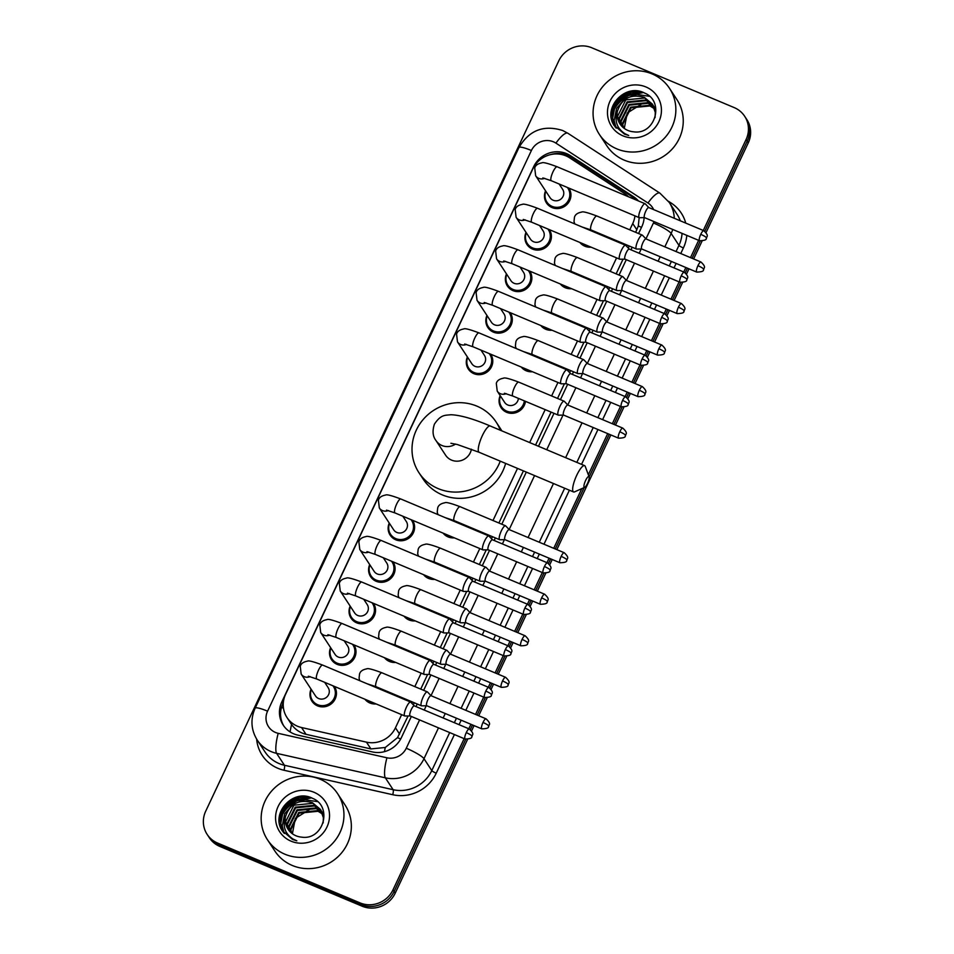 <?xml version="1.0" encoding="UTF-8"?>
<svg xmlns="http://www.w3.org/2000/svg" width="954" height="954" viewBox="0 0 954 954"><rect width="100%" height="100%" fill="white"/><g stroke="black" fill="none" stroke-linecap="round" stroke-linejoin="round"><path stroke-width="1.43" d="M584.087 276.767A13.428 12.819 146.7 0 1 583.967 277.531M571.553 288.692A13.428 12.819 146.7 0 1 565.293 287.738A13.428 12.819 146.7 0 1 560.344 283.994M564.553 318.29A13.428 12.819 146.7 0 1 564.434 319.053M552.008 330.227A13.428 12.819 146.7 0 1 545.76 329.261A13.428 12.819 146.7 0 1 540.811 325.517M545.008 359.825A13.428 12.819 146.7 0 1 544.889 360.576M532.475 371.75A13.428 12.819 146.7 0 1 526.214 370.784A13.428 12.819 146.7 0 1 521.266 367.04M525.463 401.348A13.428 12.819 146.7 0 1 506.669 412.307A13.428 12.819 146.7 0 1 501.088 407.692A13.428 12.819 146.7 0 1 500.182 395.6M466.852 525.916A13.428 12.819 146.7 0 1 466.733 526.68M454.307 537.853A13.428 12.819 146.7 0 1 448.058 536.887A13.428 12.819 146.7 0 1 443.109 533.143M447.307 567.451A13.428 12.819 146.7 0 1 447.187 568.202M434.774 579.376A13.428 12.819 146.7 0 1 428.513 578.41A13.428 12.819 146.7 0 1 423.564 574.666M427.762 608.974A13.428 12.819 146.7 0 1 427.654 609.725M415.228 620.899A13.428 12.819 146.7 0 1 408.968 619.933A13.428 12.819 146.7 0 1 404.019 616.189M408.229 650.497A13.428 12.819 146.7 0 1 408.109 651.26M395.683 662.422A13.428 12.819 146.7 0 1 389.435 661.468A13.428 12.819 146.7 0 1 384.486 657.711M388.683 692.02A13.428 12.819 146.7 0 1 388.564 692.783M376.15 703.945A13.428 12.819 146.7 0 1 369.89 702.991A13.428 12.819 146.7 0 1 364.941 699.246M603.632 235.244A13.428 12.819 146.7 0 1 603.512 236.008M591.098 247.169A13.428 12.819 146.7 0 1 584.838 246.204A13.428 12.819 146.7 0 1 579.889 242.459M334.365 686.391A13.428 12.819 146.7 0 1 334.437 686.51A13.428 12.819 146.7 0 1 333.125 702.084A13.428 12.819 146.7 0 1 317.563 705.877A13.428 12.819 146.7 0 1 311.982 701.25A13.428 12.819 146.7 0 1 311.076 689.17M353.898 644.868A13.428 12.819 146.7 0 1 353.982 644.987A13.428 12.819 146.7 0 1 352.67 660.562A13.428 12.819 146.7 0 1 337.108 664.342A13.428 12.819 146.7 0 1 331.527 659.727A13.428 12.819 146.7 0 1 330.621 647.635M373.443 603.345A13.428 12.819 146.7 0 1 373.515 603.453A13.428 12.819 146.7 0 1 372.203 619.039A13.428 12.819 146.7 0 1 356.653 622.819A13.428 12.819 146.7 0 1 351.072 618.204A13.428 12.819 146.7 0 1 350.154 606.112M392.976 561.823A13.428 12.819 146.7 0 1 393.06 561.93A13.428 12.819 146.7 0 1 391.748 577.516A13.428 12.819 146.7 0 1 376.186 581.296A13.428 12.819 146.7 0 1 370.605 576.669A13.428 12.819 146.7 0 1 369.699 564.589M412.522 520.288A13.428 12.819 146.7 0 1 412.593 520.407A13.428 12.819 146.7 0 1 411.281 535.981A13.428 12.819 146.7 0 1 395.731 539.773A13.428 12.819 146.7 0 1 390.15 535.146A13.428 12.819 146.7 0 1 389.244 523.066M529.768 271.139A13.428 12.819 146.7 0 1 529.84 271.258A13.428 12.819 146.7 0 1 528.528 286.832A13.428 12.819 146.7 0 1 512.978 290.624A13.428 12.819 146.7 0 1 507.385 285.997A13.428 12.819 146.7 0 1 506.479 273.917M549.301 229.616A13.428 12.819 146.7 0 1 549.385 229.723A13.428 12.819 146.7 0 1 548.073 245.309A13.428 12.819 146.7 0 1 532.511 249.089A13.428 12.819 146.7 0 1 526.93 244.474A13.428 12.819 146.7 0 1 526.024 232.382M510.223 312.662A13.428 12.819 146.7 0 1 510.295 312.781A13.428 12.819 146.7 0 1 508.983 328.355A13.428 12.819 146.7 0 1 493.433 332.147A13.428 12.819 146.7 0 1 487.852 327.52A13.428 12.819 146.7 0 1 486.945 315.44M490.678 354.196A13.428 12.819 146.7 0 1 490.761 354.304A13.428 12.819 146.7 0 1 489.45 369.89A13.428 12.819 146.7 0 1 473.888 373.67A13.428 12.819 146.7 0 1 468.307 369.043A13.428 12.819 146.7 0 1 467.4 356.963M568.846 188.093A13.428 12.819 146.7 0 1 568.918 188.2A13.428 12.819 146.7 0 1 567.606 203.786A13.428 12.819 146.7 0 1 552.056 207.567A13.428 12.819 146.7 0 1 546.475 202.952A13.428 12.819 146.7 0 1 545.569 190.86M628.471 196.751A25.174 24.041 -33.3 0 0 624.596 193.59L569.633 157.827A25.174 24.041 -33.3 0 0 565.889 155.848A25.174 24.041 -33.3 0 0 532.833 168.894L285.592 694.309A25.174 24.041 -33.3 0 0 287.023 717.575A25.174 24.041 -33.3 0 0 301.547 727.532L366.455 742.14A25.174 24.041 -33.3 0 0 395.457 727.795L401.634 714.653M287.023 717.575L291.578 724.491C295.203 729.56 300.021 732.839 306.007 734.318L370.915 748.926L385.285 747.483L397.508 737.645L408.085 715.977M635.674 232.323L638.298 225.967L639.168 217.631M413.332 704.827L414.298 702.788M420.738 689.098L427.63 674.442M432.877 663.304L433.831 661.253M440.271 647.575L447.164 632.919M452.411 621.781L453.377 619.73M459.816 606.052L466.709 591.397M471.956 580.247L472.922 578.207M479.349 564.529L486.254 549.874M491.489 538.724L492.455 536.685M498.894 522.995L523.412 470.894M535.576 445.041L551.078 412.104M557.518 398.426L564.41 383.77M569.657 372.62L570.623 370.581M577.051 356.903L583.955 342.247M589.202 331.098L590.156 329.058M596.596 315.369L603.488 300.713M608.735 289.575L609.701 287.524M616.141 273.846L623.034 259.19M628.281 248.052L629.235 246.001M629.771 229.842L632.74 223.534A25.174 24.041 -33.3 0 0 634.947 215.854M408.073 700.975L408.395 700.308M414.835 686.618L421.179 673.13M427.619 659.452L427.929 658.773M434.368 645.095L440.712 631.608M447.152 617.93L447.474 617.25M453.913 603.572L460.257 590.085M466.697 576.395L467.007 575.727M473.446 562.049L479.802 548.562M486.23 534.872L486.552 534.204M492.991 520.514L517.509 468.414M529.673 442.561L545.175 409.624M551.615 395.946L557.959 382.459M564.398 368.769L564.708 368.101M571.148 354.423L577.504 340.936M583.931 327.246L584.253 326.578M590.693 312.888L597.037 299.401M603.477 285.723L603.799 285.043M610.238 271.365L616.582 257.878M623.022 244.2L623.332 243.52M638.476 200.96A25.174 24.041 -33.3 0 0 633.647 196.774L570.444 155.657A25.174 24.041 -33.3 0 0 566.712 153.666A25.174 24.041 -33.3 0 0 533.656 166.712L281.812 701.894A25.174 24.041 -33.3 0 0 283.243 725.159A25.174 24.041 -33.3 0 0 297.767 735.117L372.418 751.919A25.174 24.041 -33.3 0 0 401.407 737.573L411.341 716.466M550.708 154.584A25.174 24.041 146.7 0 1 567.797 155.335A25.174 24.041 146.7 0 1 571.541 157.327L634.744 198.432A25.174 24.041 146.7 0 1 637.522 200.555M464.157 738.646L393.012 889.832A25.174 24.041 146.7 0 1 359.956 902.866L217.619 843.074A25.174 24.041 146.7 0 1 207.149 834.404A25.174 24.041 146.7 0 1 205.73 811.139L558.794 60.829A25.174 24.041 146.7 0 1 591.85 47.795L734.186 107.587A25.174 24.041 146.7 0 1 744.657 116.257A25.174 24.041 146.7 0 1 746.088 139.522L703.289 230.463M698.638 240.348L690.505 257.628M685.854 267.514L683.744 271.985M679.105 281.871L670.96 299.162M666.309 309.036L664.211 313.508M659.56 323.394L651.427 340.685M646.776 350.559L644.665 355.043M640.015 364.917L631.882 382.208M627.231 392.094L625.132 396.566M620.482 406.44L612.337 423.731M607.698 433.617L588.332 474.746M581.809 488.627L553.725 548.311M549.075 558.197L546.964 562.669M542.313 572.543L534.18 589.834M529.53 599.72L527.431 604.192M522.78 614.078L514.635 631.357M509.996 641.243L507.886 645.715M503.235 655.601L495.102 672.892M490.451 682.766L488.341 687.238M483.69 697.124L475.557 714.415M470.906 724.289L468.808 728.773M706.079 232.514L748.27 142.861A25.174 24.041 146.7 0 0 746.851 119.596L745.754 117.926A25.174 24.041 146.7 0 1 747.185 141.192L704.803 231.238L747.185 141.192A25.174 24.041 146.7 0 0 745.754 117.926L744.657 116.257M467.543 739.433L395.206 893.171A25.174 24.041 146.7 0 1 362.15 906.205L219.814 846.413L218.716 844.743A25.174 24.041 146.7 0 1 208.246 836.074A25.174 24.041 146.7 0 0 218.716 844.743L361.053 904.535L218.716 844.743L217.619 843.074M395.206 893.171L394.109 891.501A25.174 24.041 146.7 0 1 361.053 904.535A25.174 24.041 146.7 0 0 394.109 891.501L465.743 739.267L394.109 891.501L393.012 889.832M700.236 240.957L692.079 258.295L700.236 240.957M687.429 268.169L685.258 272.772L687.429 268.169M680.691 282.479L672.534 299.818L680.691 282.479M667.883 309.704L665.725 314.295L667.883 309.704M661.146 324.014L652.989 341.341L661.146 324.014M648.338 351.227L646.18 355.818L648.338 351.227M641.613 365.537L633.456 382.864L641.613 365.537M628.805 392.75L626.647 397.341L628.805 392.75M622.068 407.06L613.911 424.399L622.068 407.06M609.26 434.273L589.155 477L609.26 434.273M584.182 487.566L555.288 548.967L584.182 487.566M550.637 558.853L548.478 563.444L550.637 558.853M543.911 573.163L535.754 590.49L543.911 573.163M531.104 600.376L528.945 604.967L531.104 600.376M524.366 614.686L516.209 632.025L524.366 614.686M511.559 641.899L509.4 646.49L511.559 641.899M504.833 656.209L496.676 673.548L504.833 656.209M492.025 683.434L489.855 688.025L492.025 683.434M485.288 697.744L477.131 715.071L485.288 697.744M472.48 724.957L470.322 729.548L472.48 724.957M279.283 821.764A33.569 32.054 146.7 0 1 280.774 817.757A33.569 32.054 146.7 0 0 279.283 821.764M281.263 816.696A33.569 32.054 146.7 0 1 308.333 797.401A33.569 32.054 146.7 0 0 281.263 816.696M611.192 116.436A33.569 32.054 146.7 0 1 612.671 112.429A33.569 32.054 146.7 0 0 611.192 116.436M613.172 111.356A33.569 32.054 146.7 0 1 640.241 92.061A33.569 32.054 146.7 0 0 613.172 111.356M638.584 233.539L641.803 226.718A25.174 24.041 -33.3 0 0 644.129 217.655M415.992 706.58L417.208 704.004M423.648 690.326L430.886 674.931M435.537 665.057L436.741 662.481M443.181 648.803L450.431 633.408M455.07 623.534L456.286 620.959M462.726 607.269L469.964 591.885M474.615 582L475.831 579.436M482.271 565.746L489.509 550.363M494.16 540.477L495.364 537.901M501.804 524.223L526.322 472.111M538.485 446.269L553.988 413.332M560.427 399.643L567.666 384.259M572.317 374.373L573.533 371.798M579.972 358.12L587.211 342.736M591.862 332.851L593.066 330.275M599.506 316.597L606.744 301.202M611.395 291.328L612.611 288.752M619.051 275.074L626.289 259.679M630.94 249.805L632.144 247.229M283.815 725.982A25.174 24.041 146.7 0 1 282.909 703.563L283.314 702.693M637.821 91.047A33.569 32.054 -33.3 0 0 634.028 91.918M630.976 92.955A33.569 32.054 -33.3 0 0 616.546 103.521M614.77 105.906A33.569 32.054 -33.3 0 0 611.132 112.93M305.912 796.375A33.569 32.054 -33.3 0 0 302.12 797.246M299.067 798.283A33.569 32.054 -33.3 0 0 284.638 808.849M282.873 811.246A33.569 32.054 -33.3 0 0 279.224 818.258M219.814 846.413A25.174 24.041 146.7 0 1 209.343 837.743L207.149 834.404M702.037 241.135L693.641 258.951M688.991 268.837L686.546 274.048M682.492 282.658L674.108 300.474M669.458 310.36L667.001 315.571M662.947 324.181L654.563 342.009M649.912 351.883L647.468 357.094M643.413 365.704L635.03 383.532M630.379 393.406L627.923 398.617M623.868 407.239L615.485 425.055M610.834 434.941L556.862 549.635M552.211 559.509L549.766 564.72M545.712 573.33L537.329 591.158M532.678 601.032L530.221 606.243M526.167 614.865L517.783 632.681M513.133 642.567L510.676 647.778M506.634 656.388L498.238 674.204M493.588 684.09L491.143 689.301M487.089 697.911L478.705 715.727M474.055 725.612L471.598 730.824M616.821 148.872A41.964 40.068 146.7 0 1 599.386 134.431A41.964 40.068 146.7 0 1 603.477 85.753A41.964 40.068 146.7 0 1 652.095 73.923A41.964 40.068 146.7 0 1 669.529 88.364A41.964 40.068 146.7 0 1 665.439 137.054A41.964 40.068 146.7 0 1 616.821 148.872M669.529 88.364L676.935 99.633A41.964 40.068 146.7 0 1 672.832 148.311A41.964 40.068 146.7 0 1 624.226 160.141A41.964 40.068 146.7 0 1 606.78 145.7L599.386 134.431M652.572 104.439L644.749 98L625.812 99.872L617.56 116.364L620.1 124.092M655.076 117.604L655.291 112.405L652.357 104.105L644.32 97.344C630.606 93.623 621.603 98.405 617.298 111.69A18.973 18.114 146.7 0 0 619.969 123.901A18.973 18.114 146.7 0 0 627.851 130.424A18.973 18.114 146.7 0 0 633.539 131.795C655.434 135.277 664.866 101.041 644.582 93.063C625.407 82.676 602.57 107.563 613.768 124.926L614.209 125.63M654.313 107.086L653.609 106.132M653.359 105.822L646.49 100.647L627.553 102.519L619.289 119.011L621.066 125.379M654.539 107.42L653.418 105.787M653.18 105.465L646.061 99.991L627.124 101.851L618.86 118.356L620.804 125.057M654.027 107.277L648.231 103.294L629.294 105.167L621.03 121.671L622.151 126.584M653.872 106.908L647.802 102.638L628.865 104.511L620.601 121.003L621.865 126.286M654.575 108.816L649.972 105.954L631.035 107.814L622.771 124.318L623.379 127.705M654.444 108.422L649.543 105.286L630.606 107.158L622.342 123.65L623.057 127.431M645.953 86.969A27.356 26.128 146.7 0 1 658.88 121.659A27.356 26.128 146.7 0 1 622.962 135.838A27.356 26.128 146.7 0 1 610.035 101.136A27.356 26.128 146.7 0 1 645.953 86.969M613.768 124.926L624.488 134.144L628.734 135.468L624.906 133.691C616.94 128.361 614.4 121.027 617.298 111.69M624.286 128.42L627.243 113.025L641.064 104.38M649.376 96.294L636.831 94.434L624.858 98.894L616.546 108.482L614.161 120.55L616.153 128.17M641.815 91.954L623.117 96.247L614.805 105.834L612.432 117.902L615.127 126.93M643.437 92.55L623.332 96.581L615.032 106.156L612.647 118.224L615.247 127.085M613.47 124.366L614.304 125.785M585.613 480.482A5.879 1.467 112.8 0 0 584.719 487.327A5.879 1.467 112.8 0 0 587.533 483.404A5.879 1.467 112.8 0 0 589.119 476.857A5.879 1.467 112.8 0 0 585.613 480.482M584.719 487.327L574.594 491.859A14.262 3.566 -67.2 0 1 573.557 491.954A14.262 3.566 -67.2 0 1 576.753 475.247A14.262 3.566 -67.2 0 1 584.599 465.647A14.262 3.566 -67.2 0 1 585.267 466.446L589.119 476.857M450.896 443.264L457.36 444.528L479.158 452.291A14.262 3.566 112.8 0 1 482.354 435.596A14.262 3.566 112.8 0 1 490.213 425.985C473.542 418.866 460.436 415.109 450.896 414.728C445.101 415.455 440.986 414.286 434.428 424.136C432.198 430.91 432.722 436.407 436.026 440.605L445.613 455.213A14.262 13.618 -33.3 0 0 451.552 460.114A14.262 13.618 -33.3 0 0 471.407 449.191M500.242 461.152A46.162 44.075 146.7 0 1 438.148 488.603A46.162 44.075 146.7 0 1 418.961 472.719A46.162 44.075 146.7 0 1 423.469 419.164A46.162 44.075 146.7 0 1 476.94 406.154A46.162 44.075 146.7 0 1 496.128 422.038A46.162 44.075 146.7 0 1 500.313 430.23M505.632 463.417A46.162 44.075 146.7 0 1 442.251 494.864A46.162 44.075 146.7 0 1 423.075 478.98L418.961 472.719M496.128 422.038L500.242 428.298A46.162 44.075 146.7 0 1 501.792 430.85M559.139 184.015L562.645 189.345A7.549 7.215 146.7 0 1 553.153 200.233A7.549 7.215 146.7 0 1 550.017 197.633L535.659 175.774L534.729 168.023C535.444 165.328 537.841 163.599 541.908 162.86C542.933 162.037 548.013 163.349 557.136 166.783A7.549 1.896 112.8 0 0 552.974 171.875A7.549 1.896 112.8 0 0 552.783 172.292A7.549 1.896 112.8 0 0 551.281 180.711L639.24 217.667A7.549 1.896 112.8 0 0 639.442 217.703L644.618 217.643M567.391 187.485A12.593 12.02 146.7 0 1 552.127 206.398A12.593 12.02 146.7 0 1 545.831 191.265M645.333 203.953A7.549 1.896 112.8 0 0 645.262 203.858A7.549 1.896 112.8 0 0 645.083 203.739A7.549 1.896 112.8 0 0 640.933 208.819A7.549 1.896 112.8 0 0 638.989 217.44A7.549 1.896 112.8 0 0 639.24 217.667M648.899 207.638A5.45 1.359 112.8 0 0 648.768 207.555A5.45 1.359 112.8 0 0 645.763 211.228A5.45 1.359 112.8 0 0 644.367 217.464A5.45 1.359 112.8 0 0 644.546 217.619A5.45 1.359 112.8 0 0 644.689 217.643M539.594 225.538L543.1 230.868A7.549 7.215 146.7 0 1 533.608 241.756A7.549 7.215 146.7 0 1 530.472 239.156L516.114 217.297L515.184 209.546C515.911 206.851 518.296 205.134 522.363 204.383C523.4 203.56 528.48 204.871 537.591 208.306A7.549 1.896 112.8 0 0 533.441 213.398A7.549 1.896 112.8 0 0 533.238 213.827A7.549 1.896 112.8 0 0 531.748 222.234L619.695 259.19A7.549 1.896 112.8 0 0 619.897 259.226L625.073 259.166M547.858 229.008A12.593 12.02 146.7 0 1 532.594 247.921A12.593 12.02 146.7 0 1 526.286 232.788M625.8 245.476A7.549 1.896 112.8 0 0 625.717 245.381A7.549 1.896 112.8 0 0 625.55 245.261A7.549 1.896 112.8 0 0 621.388 250.342A7.549 1.896 112.8 0 0 619.444 258.975A7.549 1.896 112.8 0 0 619.695 259.19M629.354 249.173A5.45 1.359 112.8 0 0 629.235 249.077A5.45 1.359 112.8 0 0 626.229 252.762A5.45 1.359 112.8 0 0 624.822 258.987A5.45 1.359 112.8 0 0 625.001 259.142A5.45 1.359 112.8 0 0 625.156 259.166M520.061 267.06L523.555 272.391A7.549 7.215 146.7 0 1 514.075 283.29A7.549 7.215 146.7 0 1 510.927 280.691L496.569 258.82L495.651 251.069C496.366 248.374 498.763 246.657 502.818 245.917C503.855 245.083 508.935 246.394 518.058 249.829A7.549 1.896 112.8 0 0 513.896 254.921A7.549 1.896 112.8 0 0 513.705 255.35A7.549 1.896 112.8 0 0 512.203 263.757L600.161 300.713A7.549 1.896 112.8 0 0 600.364 300.748L605.528 300.701M528.313 270.531A12.593 12.02 146.7 0 1 513.049 289.456A12.593 12.02 146.7 0 1 506.753 274.323M606.255 286.999A7.549 1.896 112.8 0 0 606.184 286.904A7.549 1.896 112.8 0 0 606.005 286.784A7.549 1.896 112.8 0 0 601.855 291.876A7.549 1.896 112.8 0 0 599.911 300.498A7.549 1.896 112.8 0 0 600.161 300.713M609.809 290.696A5.45 1.359 112.8 0 0 609.689 290.612A5.45 1.359 112.8 0 0 606.684 294.285A5.45 1.359 112.8 0 0 605.289 300.51A5.45 1.359 112.8 0 0 605.468 300.665A5.45 1.359 112.8 0 0 605.611 300.701M500.516 308.583L504.022 313.914A7.549 7.215 146.7 0 1 494.53 324.813A7.549 7.215 146.7 0 1 491.393 322.213L477.036 300.343L476.106 292.604C476.833 289.897 479.218 288.18 483.284 287.44C484.322 286.617 489.39 287.917 498.513 291.364A7.549 1.896 112.8 0 0 494.351 296.444A7.549 1.896 112.8 0 0 494.16 296.873A7.549 1.896 112.8 0 0 492.669 305.292L580.616 342.236A7.549 1.896 112.8 0 0 580.819 342.283L585.994 342.224M508.78 312.053A12.593 12.02 146.7 0 1 493.516 330.978A12.593 12.02 146.7 0 1 487.208 315.846M586.71 328.534A7.549 1.896 112.8 0 0 586.638 328.426A7.549 1.896 112.8 0 0 586.471 328.307A7.549 1.896 112.8 0 0 582.31 333.399A7.549 1.896 112.8 0 0 580.366 342.021A7.549 1.896 112.8 0 0 580.616 342.236M590.276 332.219A5.45 1.359 112.8 0 0 590.144 332.135A5.45 1.359 112.8 0 0 587.151 335.808A5.45 1.359 112.8 0 0 585.744 342.033A5.45 1.359 112.8 0 0 585.923 342.188A5.45 1.359 112.8 0 0 586.066 342.224M480.983 350.118L484.477 355.448A7.549 7.215 146.7 0 1 474.985 366.336A7.549 7.215 146.7 0 1 471.848 363.736L457.491 341.878L456.561 334.127C457.288 331.432 459.685 329.702 463.739 328.963C464.777 328.14 469.857 329.44 478.98 332.886A7.549 1.896 112.8 0 0 474.818 337.966A7.549 1.896 112.8 0 0 474.615 338.396A7.549 1.896 112.8 0 0 473.124 346.815L561.071 383.77A7.549 1.896 112.8 0 0 561.286 383.806L566.449 383.746M489.235 353.576A12.593 12.02 146.7 0 1 473.971 372.501A12.593 12.02 146.7 0 1 467.663 357.368M567.177 370.057A7.549 1.896 112.8 0 0 567.093 369.961A7.549 1.896 112.8 0 0 566.926 369.842A7.549 1.896 112.8 0 0 562.765 374.922A7.549 1.896 112.8 0 0 560.821 383.544A7.549 1.896 112.8 0 0 561.071 383.77M570.731 373.741A5.45 1.359 112.8 0 0 570.611 373.658A5.45 1.359 112.8 0 0 567.606 377.331A5.45 1.359 112.8 0 0 566.199 383.556A5.45 1.359 112.8 0 0 566.378 383.723A5.45 1.359 112.8 0 0 566.533 383.746M402.815 516.209L406.321 521.54A7.549 7.215 146.7 0 1 396.828 532.439A7.549 7.215 146.7 0 1 393.692 529.84L379.334 507.969L378.404 500.23C379.132 497.523 381.517 495.806 385.583 495.066C386.62 494.244 391.689 495.543 400.811 498.99A7.549 1.896 112.8 0 0 396.649 504.07A7.549 1.896 112.8 0 0 396.459 504.499A7.549 1.896 112.8 0 0 394.968 512.918L482.915 549.862A7.549 1.896 112.8 0 0 483.118 549.909L488.293 549.85M411.067 519.68A12.593 12.02 146.7 0 1 395.803 538.605A12.593 12.02 146.7 0 1 389.506 523.472M489.008 536.16A7.549 1.896 112.8 0 0 488.937 536.053A7.549 1.896 112.8 0 0 488.77 535.933A7.549 1.896 112.8 0 0 484.608 541.025A7.549 1.896 112.8 0 0 482.664 549.647A7.549 1.896 112.8 0 0 482.915 549.862M492.574 539.845A5.45 1.359 112.8 0 0 492.443 539.761A5.45 1.359 112.8 0 0 489.45 543.434A5.45 1.359 112.8 0 0 488.043 549.659A5.45 1.359 112.8 0 0 488.221 549.826A5.45 1.359 112.8 0 0 488.365 549.85M383.281 557.744L386.775 563.075A7.549 7.215 146.7 0 1 377.283 573.962A7.549 7.215 146.7 0 1 374.147 571.363L359.789 549.504L358.859 541.753C359.586 539.058 361.983 537.329 366.038 536.589C367.075 535.766 372.155 537.066 381.278 540.513A7.549 1.896 112.8 0 0 377.116 545.605A7.549 1.896 112.8 0 0 376.913 546.022A7.549 1.896 112.8 0 0 375.423 554.441L463.37 591.397A7.549 1.896 112.8 0 0 463.572 591.432L468.748 591.373M391.534 561.214A12.593 12.02 146.7 0 1 376.27 580.127A12.593 12.02 146.7 0 1 369.961 564.995M469.475 577.683A7.549 1.896 112.8 0 0 469.392 577.587A7.549 1.896 112.8 0 0 469.225 577.468A7.549 1.896 112.8 0 0 465.063 582.548A7.549 1.896 112.8 0 0 463.119 591.17A7.549 1.896 112.8 0 0 463.37 591.397M473.029 581.368A5.45 1.359 112.8 0 0 472.91 581.284A5.45 1.359 112.8 0 0 469.905 584.957A5.45 1.359 112.8 0 0 468.497 591.194A5.45 1.359 112.8 0 0 468.676 591.349A5.45 1.359 112.8 0 0 468.831 591.373M363.736 599.267L367.23 604.597A7.549 7.215 146.7 0 1 357.75 615.485A7.549 7.215 146.7 0 1 354.614 612.885L340.256 591.027L339.326 583.276C340.041 580.581 342.438 578.851 346.505 578.112C347.53 577.289 352.61 578.601 361.733 582.035A7.549 1.896 112.8 0 0 357.571 587.127A7.549 1.896 112.8 0 0 357.38 587.557A7.549 1.896 112.8 0 0 355.878 595.964L443.837 632.919A7.549 1.896 112.8 0 0 444.039 632.955L449.203 632.896M371.988 602.737A12.593 12.02 146.7 0 1 356.724 621.65A12.593 12.02 146.7 0 1 350.428 606.517M449.93 619.206A7.549 1.896 112.8 0 0 449.859 619.11A7.549 1.896 112.8 0 0 449.68 618.991A7.549 1.896 112.8 0 0 445.53 624.071A7.549 1.896 112.8 0 0 443.586 632.705A7.549 1.896 112.8 0 0 443.837 632.919M453.496 622.902A5.45 1.359 112.8 0 0 453.365 622.807A5.45 1.359 112.8 0 0 450.36 626.48A5.45 1.359 112.8 0 0 448.964 632.717A5.45 1.359 112.8 0 0 449.143 632.872A5.45 1.359 112.8 0 0 449.286 632.896M344.191 640.79L347.697 646.12A7.549 7.215 146.7 0 1 338.205 657.02A7.549 7.215 146.7 0 1 335.069 654.42L320.711 632.55L319.781 624.798C320.508 622.103 322.893 620.386 326.96 619.635C327.997 618.812 333.077 620.124 342.188 623.558A7.549 1.896 112.8 0 0 338.038 628.65A7.549 1.896 112.8 0 0 337.835 629.08A7.549 1.896 112.8 0 0 336.345 637.487L424.291 674.442A7.549 1.896 112.8 0 0 424.494 674.478L429.67 674.43M352.455 644.26A12.593 12.02 146.7 0 1 337.191 663.185A12.593 12.02 146.7 0 1 330.883 648.04M430.397 660.728A7.549 1.896 112.8 0 0 430.314 660.633A7.549 1.896 112.8 0 0 430.147 660.514A7.549 1.896 112.8 0 0 425.985 665.606A7.549 1.896 112.8 0 0 424.041 674.228A7.549 1.896 112.8 0 0 424.291 674.442M433.951 664.425A5.45 1.359 112.8 0 0 433.831 664.342A5.45 1.359 112.8 0 0 430.826 668.015A5.45 1.359 112.8 0 0 429.419 674.239A5.45 1.359 112.8 0 0 429.598 674.395A5.45 1.359 112.8 0 0 429.753 674.418M324.658 682.313L328.152 687.643A7.549 7.215 146.7 0 1 318.672 698.543A7.549 7.215 146.7 0 1 315.524 695.943L301.166 674.073L300.248 666.333C300.963 663.626 303.36 661.909 307.415 661.17C308.452 660.335 313.532 661.647 322.655 665.093A7.549 1.896 112.8 0 0 318.493 670.173A7.549 1.896 112.8 0 0 318.302 670.602A7.549 1.896 112.8 0 0 316.8 679.021L404.746 715.965A7.549 1.896 112.8 0 0 404.961 716.001L410.125 715.953M332.91 685.783A12.593 12.02 146.7 0 1 317.646 704.708A12.593 12.02 146.7 0 1 311.35 689.575M410.852 702.263A7.549 1.896 112.8 0 0 410.78 702.156A7.549 1.896 112.8 0 0 410.602 702.037A7.549 1.896 112.8 0 0 406.44 707.129A7.549 1.896 112.8 0 0 404.508 715.75A7.549 1.896 112.8 0 0 404.746 715.965M414.406 705.948A5.45 1.359 112.8 0 0 414.286 705.865A5.45 1.359 112.8 0 0 411.281 709.537A5.45 1.359 112.8 0 0 409.886 715.762A5.45 1.359 112.8 0 0 410.065 715.917A5.45 1.359 112.8 0 0 410.208 715.953M642.531 235.316A7.549 1.896 112.8 0 0 642.447 235.221A7.549 1.896 112.8 0 0 642.28 235.101A7.549 1.896 112.8 0 0 637.856 240.754A7.549 1.896 112.8 0 0 636.175 248.803A7.549 1.896 112.8 0 0 636.425 249.018A7.549 1.896 112.8 0 0 636.628 249.066L641.803 249.006M588.034 245.882A12.593 12.02 146.7 0 1 582.167 243.425M646.085 239.001A5.45 1.359 112.8 0 0 645.965 238.917A5.45 1.359 112.8 0 0 642.96 242.59A5.45 1.359 112.8 0 0 641.553 248.815A5.45 1.359 112.8 0 0 641.732 248.982A5.45 1.359 112.8 0 0 641.887 249.006M596.548 232.263A7.549 7.215 146.7 0 1 596.453 233.038M602.534 234.779A12.593 12.02 146.7 0 1 602.415 235.543M622.986 276.839A7.549 1.896 112.8 0 0 622.914 276.743A7.549 1.896 112.8 0 0 622.735 276.624A7.549 1.896 112.8 0 0 618.323 282.277A7.549 1.896 112.8 0 0 616.642 290.326A7.549 1.896 112.8 0 0 616.88 290.553A7.549 1.896 112.8 0 0 617.095 290.588L622.258 290.529M568.489 287.404A12.593 12.02 146.7 0 1 562.621 284.948M626.539 280.536A5.45 1.359 112.8 0 0 626.42 280.44A5.45 1.359 112.8 0 0 623.415 284.113A5.45 1.359 112.8 0 0 622.02 290.35A5.45 1.359 112.8 0 0 622.199 290.505A5.45 1.359 112.8 0 0 622.342 290.529M577.003 273.798A7.549 7.215 146.7 0 1 576.92 274.561M582.989 276.314A12.593 12.02 146.7 0 1 582.87 277.065M603.441 318.362A7.549 1.896 112.8 0 0 603.369 318.266A7.549 1.896 112.8 0 0 603.202 318.147A7.549 1.896 112.8 0 0 598.778 323.8A7.549 1.896 112.8 0 0 597.097 331.861A7.549 1.896 112.8 0 0 597.347 332.075A7.549 1.896 112.8 0 0 597.55 332.111L602.725 332.052M548.944 328.939A12.593 12.02 146.7 0 1 543.088 326.471M607.006 322.058A5.45 1.359 112.8 0 0 606.875 321.975A5.45 1.359 112.8 0 0 603.882 325.648A5.45 1.359 112.8 0 0 602.475 331.873A5.45 1.359 112.8 0 0 602.654 332.028A5.45 1.359 112.8 0 0 602.797 332.052M557.47 315.321A7.549 7.215 146.7 0 1 557.374 316.084M563.444 317.837A12.593 12.02 146.7 0 1 563.325 318.588M583.908 359.885A7.549 1.896 112.8 0 0 583.824 359.789A7.549 1.896 112.8 0 0 583.657 359.67A7.549 1.896 112.8 0 0 579.233 365.322A7.549 1.896 112.8 0 0 577.552 373.384A7.549 1.896 112.8 0 0 577.802 373.598A7.549 1.896 112.8 0 0 578.005 373.634L583.18 373.586M529.41 370.462A12.593 12.02 146.7 0 1 523.543 367.994M587.461 363.581A5.45 1.359 112.8 0 0 587.342 363.498A5.45 1.359 112.8 0 0 584.337 367.171A5.45 1.359 112.8 0 0 582.93 373.396A5.45 1.359 112.8 0 0 583.109 373.551A5.45 1.359 112.8 0 0 583.264 373.586M537.925 356.844A7.549 7.215 146.7 0 1 537.841 357.619M543.911 359.36A12.593 12.02 146.7 0 1 543.792 360.111M518.38 398.367A7.549 7.215 146.7 0 1 504.63 402.373L497.237 391.116L496.307 383.365C497.034 380.658 499.419 378.941 503.485 378.201C504.523 377.379 509.591 378.678 518.714 382.125A7.549 1.896 112.8 0 0 514.361 387.634A7.549 1.896 112.8 0 0 512.62 395.838A7.549 1.896 112.8 0 0 512.87 396.053L558.269 415.121A7.549 1.896 112.8 0 0 558.472 415.169L563.635 415.109M564.363 401.419A7.549 1.896 112.8 0 0 564.291 401.312A7.549 1.896 112.8 0 0 564.112 401.193A7.549 1.896 112.8 0 0 559.7 406.857A7.549 1.896 112.8 0 0 558.018 414.907A7.549 1.896 112.8 0 0 558.269 415.121M524.366 400.883A12.593 12.02 146.7 0 1 501.518 406.809A12.593 12.02 146.7 0 1 500.456 396.005M567.928 405.104A5.45 1.359 112.8 0 0 567.797 405.021A5.45 1.359 112.8 0 0 564.792 408.694A5.45 1.359 112.8 0 0 563.397 414.918A5.45 1.359 112.8 0 0 563.575 415.073A5.45 1.359 112.8 0 0 563.719 415.109M505.739 525.988A7.549 1.896 112.8 0 0 505.668 525.892A7.549 1.896 112.8 0 0 505.501 525.773A7.549 1.896 112.8 0 0 501.077 531.426A7.549 1.896 112.8 0 0 499.395 539.487A7.549 1.896 112.8 0 0 499.646 539.702A7.549 1.896 112.8 0 0 499.848 539.737L505.024 539.69M451.242 536.565A12.593 12.02 146.7 0 1 445.387 534.097M509.305 529.685A5.45 1.359 112.8 0 0 509.174 529.601A5.45 1.359 112.8 0 0 506.169 533.274A5.45 1.359 112.8 0 0 504.773 539.499A5.45 1.359 112.8 0 0 504.952 539.654A5.45 1.359 112.8 0 0 505.095 539.678M459.768 522.947A7.549 7.215 146.7 0 1 459.673 523.71M465.743 525.463A12.593 12.02 146.7 0 1 465.624 526.214M486.206 567.523A7.549 1.896 112.8 0 0 486.123 567.415A7.549 1.896 112.8 0 0 485.956 567.296A7.549 1.896 112.8 0 0 481.531 572.949A7.549 1.896 112.8 0 0 479.85 581.01A7.549 1.896 112.8 0 0 480.101 581.224A7.549 1.896 112.8 0 0 480.303 581.26L485.479 581.213M431.709 578.088A12.593 12.02 146.7 0 1 425.842 575.62M489.76 571.207A5.45 1.359 112.8 0 0 489.64 571.124A5.45 1.359 112.8 0 0 486.635 574.797A5.45 1.359 112.8 0 0 485.228 581.022A5.45 1.359 112.8 0 0 485.407 581.177A5.45 1.359 112.8 0 0 485.562 581.213M440.223 564.47A7.549 7.215 146.7 0 1 440.14 565.245M446.21 566.986A12.593 12.02 146.7 0 1 446.09 567.737M466.661 609.046A7.549 1.896 112.8 0 0 466.589 608.938A7.549 1.896 112.8 0 0 466.411 608.819A7.549 1.896 112.8 0 0 461.998 614.483A7.549 1.896 112.8 0 0 460.317 622.533A7.549 1.896 112.8 0 0 460.567 622.747A7.549 1.896 112.8 0 0 460.77 622.795L465.934 622.735M412.164 619.611A12.593 12.02 146.7 0 1 406.297 617.155M470.215 612.73A5.45 1.359 112.8 0 0 470.095 612.647A5.45 1.359 112.8 0 0 467.09 616.32A5.45 1.359 112.8 0 0 465.695 622.545A5.45 1.359 112.8 0 0 465.874 622.712A5.45 1.359 112.8 0 0 466.017 622.735M420.678 605.993A7.549 7.215 146.7 0 1 420.595 606.768M426.665 608.509A12.593 12.02 146.7 0 1 426.545 609.272M447.128 650.568A7.549 1.896 112.8 0 0 447.044 650.473A7.549 1.896 112.8 0 0 446.877 650.354A7.549 1.896 112.8 0 0 442.453 656.006A7.549 1.896 112.8 0 0 440.772 664.056A7.549 1.896 112.8 0 0 441.022 664.282A7.549 1.896 112.8 0 0 441.225 664.318L446.4 664.258M392.619 661.134A12.593 12.02 146.7 0 1 386.764 658.677M450.682 654.253A5.45 1.359 112.8 0 0 450.562 654.17A5.45 1.359 112.8 0 0 447.557 657.843A5.45 1.359 112.8 0 0 446.15 664.079A5.45 1.359 112.8 0 0 446.329 664.234A5.45 1.359 112.8 0 0 446.484 664.258M401.145 647.527A7.549 7.215 146.7 0 1 401.05 648.291M407.131 650.032A12.593 12.02 146.7 0 1 407.012 650.795M427.583 692.091A7.549 1.896 112.8 0 0 427.499 691.996A7.549 1.896 112.8 0 0 427.332 691.877A7.549 1.896 112.8 0 0 422.92 697.529A7.549 1.896 112.8 0 0 421.239 705.59A7.549 1.896 112.8 0 0 421.477 705.805A7.549 1.896 112.8 0 0 421.692 705.841L426.855 705.781M373.086 702.669A12.593 12.02 146.7 0 1 367.218 700.2M431.136 695.788A5.45 1.359 112.8 0 0 431.017 695.693A5.45 1.359 112.8 0 0 428.012 699.377A5.45 1.359 112.8 0 0 426.605 705.602A5.45 1.359 112.8 0 0 426.796 705.757A5.45 1.359 112.8 0 0 426.939 705.781M381.6 689.05A7.549 7.215 146.7 0 1 381.517 689.814M387.586 691.567A12.593 12.02 146.7 0 1 387.467 692.318M284.912 854.212A41.964 40.068 146.7 0 1 267.478 839.77A41.964 40.068 146.7 0 1 271.58 791.081A41.964 40.068 146.7 0 1 320.186 779.251A41.964 40.068 146.7 0 1 337.633 793.692A41.964 40.068 146.7 0 1 333.53 842.382A41.964 40.068 146.7 0 1 284.912 854.212M337.633 793.692L345.026 804.961A41.964 40.068 146.7 0 1 340.936 853.651A41.964 40.068 146.7 0 1 292.318 865.481A41.964 40.068 146.7 0 1 274.871 851.028L267.478 839.77M320.675 809.779L312.852 803.328L293.915 805.2L285.651 821.704L288.191 829.42M323.167 822.932L323.382 817.745L320.461 809.445L312.411 802.672C298.697 798.951 289.694 803.733 285.389 817.029A18.973 18.114 146.7 0 0 288.072 829.229A18.973 18.114 146.7 0 0 295.955 835.764A18.973 18.114 146.7 0 0 301.631 837.135C323.525 840.617 332.97 806.38 312.673 798.403C293.498 788.016 270.674 812.903 281.859 830.266L282.301 830.958M322.416 812.426L321.701 811.46M321.45 811.15L314.593 805.987L295.657 807.847L287.392 824.351L289.157 830.707M322.631 812.748L321.51 811.115M321.271 810.805L314.152 805.319L295.215 807.191L286.951 823.684L288.907 830.397M322.118 812.617L316.334 808.634L297.398 810.495L289.134 826.999L290.243 831.912M321.963 812.236L315.893 807.966L296.956 809.839L288.692 826.331L289.968 831.626M322.667 814.156L318.076 811.282L299.127 813.154L290.875 829.646L291.471 833.033M322.547 813.762L317.634 810.614L298.697 812.486L290.433 828.99L291.149 832.77M314.057 792.297A27.356 26.128 146.7 0 1 326.972 826.987A27.356 26.128 146.7 0 1 291.053 841.166A27.356 26.128 146.7 0 1 278.127 806.476A27.356 26.128 146.7 0 1 314.057 792.297M281.859 830.266L292.592 839.472L296.825 840.808L292.997 839.019C285.031 833.689 282.491 826.355 285.389 817.029M292.389 833.748L295.335 818.365L309.168 809.707M317.479 801.622L304.934 799.762L292.95 804.234L284.65 813.81L282.265 825.878L284.244 833.51M309.907 797.294L291.208 801.575L282.909 811.162L280.524 823.23L283.231 832.258M311.529 797.89L291.423 801.909L283.123 811.496L280.738 823.564L283.35 832.425M281.573 829.694L282.408 831.113M290.076 731.909A25.174 5.497 -77.3 0 1 291.578 724.491M641.493 227.386A25.174 4.043 -154.8 0 0 638.298 225.967M400.656 739.04A25.174 4.043 -154.8 0 0 397.508 737.645M562.025 154.596A25.174 6.905 -57 0 1 562.777 153.844M384.438 751.657A25.174 5.497 -77.3 0 1 385.285 747.483M283.469 708.154A25.174 4.043 -154.8 0 0 281.466 707.415M636.867 229.807L632.74 223.534M399.571 734.067L395.457 727.795M370.915 748.926L366.455 742.14M306.007 734.318L301.547 727.532M653.645 209.606A16.79 16.027 -33.3 0 0 647.993 203.023L555.943 143.136A16.79 16.027 -33.3 0 0 553.439 141.812A16.79 16.027 -33.3 0 0 531.402 150.505L267.573 711.171A16.79 16.027 -33.3 0 0 275.503 732.457A16.79 16.027 -33.3 0 0 278.21 733.328L386.942 757.798A16.79 16.027 -33.3 0 0 406.261 748.234L419.581 719.924M555.943 143.136A16.79 4.603 -57 0 1 567.833 133.238L562.681 130.507C543.685 124.592 529.112 130.257 518.964 147.536A16.79 2.695 25.2 0 1 531.402 150.505M438.494 727.866L423.993 758.692A33.569 32.054 146.7 0 1 385.333 777.82L276.612 753.35A33.569 32.054 146.7 0 1 271.186 751.621A33.569 32.054 146.7 0 1 257.234 740.065L265.045 751.967A33.569 32.054 -33.3 0 0 278.997 763.522A33.569 32.054 -33.3 0 0 284.423 765.251L393.143 789.709A33.569 32.054 -33.3 0 0 431.792 770.593L449.692 732.577M454.414 734.556L436.228 773.205A37.766 36.061 146.7 0 1 392.738 794.718L284.018 770.26A4.198 0.918 102.7 0 0 284.423 765.251L276.612 753.35A16.79 3.673 -77.3 0 1 278.21 733.328M668.444 201.27L671.163 203.035A37.766 36.061 146.7 0 1 685.735 223.093M686.808 235.376A37.766 36.061 146.7 0 1 683.386 247.957L680.762 253.537M676.112 263.423L674.013 267.895M669.362 277.781L661.229 295.072M656.579 304.946L654.468 309.418M649.817 319.304L641.684 336.595M637.034 346.469L634.935 350.953M630.284 360.827L622.139 378.118M617.488 388.004L615.39 392.476M610.739 402.349L602.606 419.641M597.955 429.527L581.558 464.359M569.395 490.213L543.983 544.221M539.332 554.095L537.221 558.579M532.582 568.453L524.438 585.744M519.787 595.63L517.688 600.102M513.037 609.976L504.904 627.267M500.254 637.153L498.143 641.625M493.492 651.51L485.359 668.79M480.709 678.676L478.61 683.147M473.959 693.033L465.826 710.325M461.176 720.198L459.065 724.67M284.018 770.26A37.766 36.061 146.7 0 1 256.662 739.159M746.088 139.522L748.27 142.861M359.956 902.866L362.15 906.205M680.285 220.803A33.569 32.054 -33.3 0 0 677.054 214.328L669.243 202.427A33.569 32.054 146.7 0 1 674.287 218.275M672.725 229.461A33.569 32.054 146.7 0 1 671.151 233.456L678.962 245.345A33.569 32.054 -33.3 0 0 682.05 233.372M386.942 757.798A16.79 3.673 -77.3 0 0 385.333 777.82L393.143 789.709A4.198 0.918 102.7 0 1 392.738 794.718M406.261 748.234A16.79 2.695 25.2 0 1 423.993 758.692L431.792 770.593A4.198 0.68 -154.8 0 0 436.228 773.205M645.953 238.87L653.43 222.986A16.79 2.695 25.2 0 1 671.151 233.456L664.843 246.847M660.192 256.733L658.093 261.205M653.442 271.091L645.309 288.382M640.659 298.256L638.548 302.728M633.897 312.614L625.764 329.905M621.114 339.779L619.015 344.263M614.364 354.137L606.219 371.428M601.569 381.314L599.47 385.786M594.819 395.66L586.686 412.951M582.035 422.837L565.639 457.681M553.475 483.523L528.063 537.531M523.412 547.417L521.301 551.889M516.663 561.763L508.518 579.054M503.867 588.94L501.768 593.412M497.117 603.298L488.985 620.577M484.334 630.463L482.223 634.935M477.572 644.821L469.44 662.112M464.789 671.986L462.69 676.458M458.039 686.343L449.906 703.635M445.256 713.509L443.145 717.992M454.342 722.691L456.441 718.219M461.092 708.333L469.225 691.042M473.876 681.168L475.986 676.684M480.637 666.81L488.77 649.519M493.421 639.633L495.52 635.161M500.17 625.287L508.315 607.996M512.954 598.11L515.065 593.638M519.715 583.753L527.848 566.473M532.499 556.587L534.61 552.116M539.26 542.23L564.673 488.221M576.836 462.38L593.221 427.535M597.872 417.661L606.017 400.37M610.655 390.484L612.766 386.012M617.417 376.126L625.55 358.847M630.2 348.961L632.311 344.489M636.962 334.604L645.095 317.312M649.746 307.438L651.844 302.967M656.495 293.081L664.628 275.789M669.279 265.916L671.389 261.432M676.04 251.558L678.962 245.345A4.198 0.68 -154.8 0 0 683.386 247.957M424.232 710.038L426.235 705.793M431.005 695.645L439.126 678.401M443.777 668.515L445.78 664.27M450.55 654.122L458.671 636.878M463.31 626.993L465.313 622.747M470.095 612.599L478.204 595.344M482.855 585.47L484.859 581.213M489.629 571.076L497.749 553.821M502.4 543.935L504.392 539.69M509.174 529.542L534.562 475.569M546.725 449.728L563.015 415.109M567.797 404.973L575.906 387.718M580.557 377.844L582.56 373.586M587.33 363.45L595.451 346.195M600.102 336.309L602.093 332.064M606.875 321.915L614.984 304.672M619.635 294.786L621.638 290.541M681.406 303.551C687.572 309.239 683.732 309.549 684.233 310.897A5.45 0.871 25.2 0 0 684.161 310.622A5.45 0.871 -154.8 0 0 678.401 307.224A5.45 1.359 112.8 0 1 681.406 303.551L626.42 280.44L634.529 263.149M639.18 253.263L641.183 249.018M653.43 222.986A16.79 16.027 -33.3 0 0 654.003 221.59M670.34 204.096A4.198 1.157 123 0 0 671.163 203.035M647.993 203.023A16.79 4.603 -57 0 1 659.882 193.125L567.833 133.238M518.964 147.536L255.123 708.202A16.79 2.695 25.2 0 1 267.573 711.171M571.541 157.327L570.444 155.657M634.744 198.432L633.647 196.774M282.909 703.563L281.812 701.894M611.192 112.226A33.569 32.054 146.7 0 1 615.64 104.296M618.323 101.136A33.569 32.054 146.7 0 1 628.066 93.981M632.097 92.288A33.569 32.054 146.7 0 1 637.034 90.964M611.144 115.923A33.569 32.054 146.7 0 1 612.838 111.558M613.422 110.39A33.569 32.054 146.7 0 1 639.12 91.989M611.967 108.124A34.416 32.853 146.7 0 1 632.848 90.928M436.026 440.605A14.262 13.618 -33.3 0 0 441.964 445.518A14.262 13.618 -33.3 0 0 455.559 444.075M700.761 234.338A5.45 0.871 -154.8 0 1 706.52 237.737A5.45 0.871 25.2 0 1 706.58 238.011C706.079 236.664 709.931 236.353 703.754 230.665A5.45 1.359 112.8 0 0 700.761 234.338A5.45 1.359 112.8 0 0 699.532 240.718L644.546 217.619M544.674 178.326A7.549 7.215 146.7 0 1 535.659 175.774M681.216 275.861A5.45 0.871 -154.8 0 1 686.975 279.26A5.45 0.871 25.2 0 1 687.047 279.534C686.546 278.186 690.386 277.876 684.221 272.188A5.45 1.359 112.8 0 0 681.216 275.861A5.45 1.359 112.8 0 0 679.987 282.241L625.001 259.142M525.129 219.849A7.549 7.215 146.7 0 1 516.114 217.297M661.671 317.384A5.45 0.871 -154.8 0 1 667.43 320.782A5.45 0.871 25.2 0 1 667.502 321.069C667.001 319.709 670.853 319.411 664.676 313.711A5.45 1.359 112.8 0 0 661.671 317.384A5.45 1.359 112.8 0 0 660.454 323.776L605.468 300.665M505.584 261.372A7.549 7.215 146.7 0 1 496.569 258.82M642.137 358.907A5.45 0.871 -154.8 0 1 647.897 362.317A5.45 0.871 25.2 0 1 647.957 362.592C647.456 361.232 651.308 360.934 645.142 355.234A5.45 1.359 112.8 0 0 642.137 358.907A5.45 1.359 112.8 0 0 640.909 365.299L585.923 342.188M486.051 302.907A7.549 7.215 146.7 0 1 477.036 300.343M622.592 400.43A5.45 0.871 -154.8 0 1 628.352 403.84A5.45 0.871 25.2 0 1 628.424 404.114C627.923 402.755 631.763 402.457 625.597 396.757A5.45 1.359 112.8 0 0 622.592 400.43A5.45 1.359 112.8 0 0 621.376 406.821L566.378 383.723M466.506 344.43A7.549 7.215 146.7 0 1 457.491 341.878M544.436 566.533A5.45 0.871 -154.8 0 1 550.196 569.943A5.45 0.871 25.2 0 1 550.255 570.218C549.754 568.858 553.606 568.56 547.441 562.86A5.45 1.359 112.8 0 0 544.436 566.533A5.45 1.359 112.8 0 0 543.208 572.925L488.221 549.826M388.35 510.533A7.549 7.215 146.7 0 1 379.334 507.969M524.891 608.068A5.45 0.871 -154.8 0 1 530.651 611.466A5.45 0.871 25.2 0 1 530.722 611.741C530.221 610.393 534.061 610.083 527.896 604.395A5.45 1.359 112.8 0 0 524.891 608.068A5.45 1.359 112.8 0 0 523.674 614.448L468.676 591.349M368.804 552.056A7.549 7.215 146.7 0 1 359.789 549.504M505.358 649.591A5.45 0.871 -154.8 0 1 511.117 652.989A5.45 0.871 25.2 0 1 511.177 653.263C510.676 651.916 514.528 651.606 508.351 645.918A5.45 1.359 112.8 0 0 505.358 649.591A5.45 1.359 112.8 0 0 504.129 655.97L449.143 632.872M349.271 593.579A7.549 7.215 146.7 0 1 340.256 591.027M485.813 691.113A5.45 0.871 -154.8 0 1 491.572 694.512A5.45 0.871 25.2 0 1 491.644 694.786C491.143 693.439 494.983 693.141 488.818 687.44A5.45 1.359 112.8 0 0 485.813 691.113A5.45 1.359 112.8 0 0 484.584 697.493L429.598 674.395M329.726 635.102A7.549 7.215 146.7 0 1 320.711 632.55M466.267 732.636A5.45 0.871 -154.8 0 1 472.027 736.035A5.45 0.871 25.2 0 1 472.099 736.321C471.598 734.962 475.438 734.663 469.273 728.963A5.45 1.359 112.8 0 0 466.267 732.636A5.45 1.359 112.8 0 0 465.051 739.028L410.065 715.917M310.181 676.624A7.549 7.215 146.7 0 1 301.166 674.073M697.946 265.689A5.45 0.871 -154.8 0 1 703.706 269.1A5.45 0.871 25.2 0 1 703.778 269.374C703.277 268.014 707.117 267.716 700.951 262.016A5.45 1.359 112.8 0 0 697.946 265.689A5.45 1.359 112.8 0 0 696.718 272.081L641.732 248.982M574.785 223.928L574.01 221.519L574.463 217.262C575.19 214.567 577.587 212.837 581.642 212.098C582.679 211.275 587.759 212.587 596.882 216.021A7.549 1.896 112.8 0 0 592.517 221.531A7.549 1.896 112.8 0 0 590.776 229.735A7.549 1.896 112.8 0 0 591.027 229.95L636.425 249.018M555.24 265.462L554.477 263.042L554.93 258.784C555.657 256.089 558.042 254.372 562.109 253.621C563.134 252.798 568.214 254.11 577.337 257.544A7.549 1.896 112.8 0 0 572.984 263.065A7.549 1.896 112.8 0 0 571.243 271.258A7.549 1.896 112.8 0 0 571.482 271.473L616.88 290.553M678.401 307.224A5.45 1.359 112.8 0 0 677.185 313.604L622.199 290.505M658.868 348.747A5.45 0.871 -154.8 0 1 664.628 352.145A5.45 0.871 25.2 0 1 664.688 352.42C664.187 351.072 668.038 350.762 661.873 345.074A5.45 1.359 112.8 0 0 658.868 348.747A5.45 1.359 112.8 0 0 657.64 355.126L602.654 332.028M535.695 306.985L534.932 304.564L535.385 300.307C536.112 297.612 538.509 295.895 542.564 295.156C543.601 294.321 548.681 295.633 557.804 299.067A7.549 1.896 112.8 0 0 553.439 304.588A7.549 1.896 112.8 0 0 551.698 312.781A7.549 1.896 112.8 0 0 551.949 312.995L597.347 332.075M639.323 390.269A5.45 0.871 -154.8 0 1 645.083 393.668A5.45 0.871 25.2 0 1 645.154 393.954C644.654 392.595 648.493 392.297 642.328 386.597A5.45 1.359 112.8 0 0 639.323 390.269A5.45 1.359 112.8 0 0 638.107 396.661L583.109 373.551M516.162 348.508L515.387 346.099L515.852 341.842C516.567 339.135 518.964 337.418 523.03 336.679C524.056 335.856 529.136 337.156 538.259 340.602A7.549 1.896 112.8 0 0 533.906 346.111A7.549 1.896 112.8 0 0 532.153 354.304A7.549 1.896 112.8 0 0 532.404 354.53L577.802 373.598M619.778 431.792A5.45 0.871 -154.8 0 1 625.55 435.203A5.45 0.871 25.2 0 1 625.609 435.477C625.109 434.118 628.96 433.82 622.783 428.119A5.45 1.359 112.8 0 0 619.778 431.792A5.45 1.359 112.8 0 0 618.562 438.184L563.575 415.073M506.252 393.668A7.549 7.215 146.7 0 1 497.237 391.116M561.167 556.373A5.45 0.871 -154.8 0 1 566.926 559.771A5.45 0.871 25.2 0 1 566.986 560.046C566.485 558.698 570.337 558.4 564.172 552.7A5.45 1.359 112.8 0 0 561.167 556.373A5.45 1.359 112.8 0 0 559.938 562.753L504.952 539.654M437.993 514.611L437.23 512.191L437.683 507.945C438.411 505.238 440.808 503.521 444.862 502.782C445.9 501.947 450.98 503.259 460.102 506.705A7.549 1.896 112.8 0 0 455.738 512.215A7.549 1.896 112.8 0 0 453.997 520.407A7.549 1.896 112.8 0 0 454.247 520.634L499.646 539.702M541.622 597.896A5.45 0.871 -154.8 0 1 547.381 601.294A5.45 0.871 25.2 0 1 547.453 601.58C546.952 600.221 550.792 599.923 544.627 594.223A5.45 1.359 112.8 0 0 541.622 597.896A5.45 1.359 112.8 0 0 540.405 604.287L485.407 581.177M418.46 556.134L417.685 553.725L418.15 549.468C418.866 546.761 421.263 545.044 425.317 544.305C426.355 543.482 431.435 544.782 440.557 548.228A7.549 1.896 112.8 0 0 436.205 553.737A7.549 1.896 112.8 0 0 434.452 561.93A7.549 1.896 112.8 0 0 434.702 562.156L480.101 581.224M522.077 639.418A5.45 0.871 -154.8 0 1 527.836 642.829A5.45 0.871 25.2 0 1 527.908 643.103C527.407 641.744 531.259 641.446 525.082 635.746A5.45 1.359 112.8 0 0 522.077 639.418A5.45 1.359 112.8 0 0 520.86 645.81L465.874 622.712M398.915 597.657L398.152 595.248L398.605 590.991C399.332 588.296 401.717 586.567 405.784 585.828C406.821 585.005 411.889 586.305 421.012 589.751A7.549 1.896 112.8 0 0 416.659 595.26A7.549 1.896 112.8 0 0 414.918 603.465A7.549 1.896 112.8 0 0 415.169 603.679L460.567 622.747M502.543 680.953A5.45 0.871 -154.8 0 1 508.303 684.352A5.45 0.871 25.2 0 1 508.363 684.626C507.874 683.279 511.714 682.969 505.548 677.28A5.45 1.359 112.8 0 0 502.543 680.953A5.45 1.359 112.8 0 0 501.315 687.333L446.329 664.234M379.382 639.18L378.607 636.771L379.06 632.514C379.787 629.819 382.184 628.09 386.239 627.35C387.276 626.528 392.356 627.839 401.479 631.274A7.549 1.896 112.8 0 0 397.114 636.795A7.549 1.896 112.8 0 0 395.373 644.987A7.549 1.896 112.8 0 0 395.624 645.202L441.022 664.282M482.998 722.476A5.45 0.871 -154.8 0 1 488.758 725.875A5.45 0.871 25.2 0 1 488.83 726.149C488.329 724.801 492.169 724.491 486.003 718.803A5.45 1.359 112.8 0 0 482.998 722.476A5.45 1.359 112.8 0 0 481.782 728.856L426.796 705.757M359.837 680.715L359.074 678.294L359.527 674.037C360.242 671.342 362.639 669.625 366.706 668.873C367.731 668.05 372.811 669.362 381.934 672.797A7.549 1.896 112.8 0 0 377.581 678.318A7.549 1.896 112.8 0 0 375.84 686.51A7.549 1.896 112.8 0 0 376.079 686.725L421.477 705.805M279.283 817.554A33.569 32.054 146.7 0 1 283.732 809.624M286.427 806.464A33.569 32.054 146.7 0 1 296.157 799.309M300.188 797.616A33.569 32.054 146.7 0 1 305.125 796.292M279.248 821.251A33.569 32.054 146.7 0 1 280.929 816.898M281.513 815.718A33.569 32.054 146.7 0 1 307.212 797.329M280.059 813.452A34.416 32.853 146.7 0 1 300.939 796.268M669.243 202.427L659.882 193.125M255.123 708.202C250.306 719.256 251.009 729.882 257.234 740.065M652.357 104.105L652.798 104.773M479.158 452.291L573.557 491.954M490.213 425.985L584.599 465.647M546.904 202.069L549.623 206.219M551.281 180.711L542.826 177.921M567.94 188.248L570.671 192.398M557.136 166.783L645.083 203.739M648.839 207.59L645.262 203.858M703.754 230.665L648.768 207.555M699.532 240.718C709.084 240.468 705.244 237.856 706.58 238.011M527.359 243.592L530.078 247.742M531.748 222.234L523.293 219.444M548.407 229.771L551.126 233.921M537.591 208.306L625.55 245.261M629.294 249.113L625.717 245.381M684.221 272.188L629.235 249.077M679.987 282.241C689.551 282.002 685.699 279.379 687.047 279.534M507.814 285.115L510.545 289.265M512.203 263.757L503.748 260.967M528.862 271.294L531.593 275.444M518.058 249.829L606.005 286.784M609.761 290.636L606.184 286.904M664.676 313.711L609.689 290.612M660.454 323.776C670.006 323.525 666.154 320.914 667.502 321.069M488.281 326.65L491 330.788M492.669 305.292L484.215 302.49M509.329 312.829L512.048 316.966M498.513 291.364L586.471 328.307M590.216 332.159L586.638 328.426M645.142 355.234L590.144 332.135M640.909 365.299C650.461 365.048 646.621 362.437 647.957 362.592M468.736 368.172L471.455 372.322M473.124 346.815L464.67 344.024M489.784 354.351L492.502 358.489M478.98 332.886L566.926 369.842M570.683 373.694L567.093 369.961M625.597 396.757L570.611 373.658M621.376 406.821C630.928 406.571 627.076 403.959 628.424 404.114M390.58 534.276L393.298 538.414M394.968 512.918L386.501 510.116M411.627 520.455L414.346 524.593M400.811 498.99L488.77 535.933M492.514 539.785L488.937 536.053M547.441 562.86L492.443 539.761M543.208 572.925C552.76 572.674 548.92 570.063 550.255 570.218M371.034 575.799L373.753 579.949M375.423 554.441L366.968 551.65M392.082 561.978L394.801 566.127M381.278 540.513L469.225 577.468M472.969 581.32L469.392 577.587M527.896 604.395L472.91 581.284M523.674 614.448C533.226 614.197 529.375 611.586 530.722 611.741M351.501 617.321L354.22 621.471M355.878 595.964L347.423 593.173M372.537 603.5L375.268 607.65M361.733 582.035L449.68 618.991M453.436 622.843L449.859 619.11M508.351 645.918L453.365 622.807M504.129 655.97C513.681 655.732 509.841 653.108 511.177 653.263M331.956 658.844L334.675 662.994M336.345 637.487L327.89 634.696M353.004 645.023L355.723 649.173M342.188 623.558L430.147 660.514M433.891 664.366L430.314 660.633M488.818 687.44L433.831 664.342M484.584 697.493C494.148 697.255 490.296 694.643 491.644 694.786M312.411 700.367L315.142 704.517M316.8 679.021L308.345 676.219M333.459 686.546L336.19 690.696M322.655 665.093L410.602 702.037M414.358 705.888L410.78 702.156M469.273 728.963L414.286 705.865M465.051 739.028C474.603 738.778 470.751 736.166 472.099 736.321M581.189 243.008L582.405 244.856M591.027 229.95L582.572 227.159M596.882 216.021L642.28 235.101M646.025 238.941L642.447 235.221M700.951 262.016L645.965 238.917M696.718 272.081C706.282 271.83 702.43 269.219 703.778 269.374M561.656 284.542L562.86 286.379M571.482 271.473L563.027 268.682M577.337 257.544L622.735 276.624M626.492 280.476L622.914 276.743M677.185 313.604C686.737 313.353 682.885 310.742 684.233 310.897M542.111 326.065L543.327 327.902M551.949 312.995L543.494 310.205M557.804 299.067L603.202 318.147M606.947 321.999L603.369 318.266M661.873 345.074L606.875 321.975M657.64 355.126C667.192 354.888 663.352 352.276 664.688 352.42M522.577 367.588L523.782 369.436M532.404 354.53L523.949 351.728M538.259 340.602L583.657 359.67M587.402 363.522L583.824 359.789M642.328 386.597L587.342 363.498M638.107 396.661C647.659 396.411 643.807 393.799 645.154 393.954M501.518 406.809L504.249 410.959M512.87 396.053L504.416 393.263M518.714 382.125L564.112 401.193M567.868 405.045L564.291 401.312M622.783 428.119L567.797 405.021M618.562 438.184C628.114 437.934 624.262 435.322 625.609 435.477M444.409 533.691L445.625 535.528M454.247 520.634L445.792 517.831M460.102 506.705L505.501 525.773M509.245 529.625L505.668 525.892M564.172 552.7L509.174 529.601M559.938 562.753C569.49 562.514 565.65 559.903 566.986 560.046M424.876 575.214L426.08 577.063M434.702 562.156L426.247 559.354M440.557 548.228L485.956 567.296M489.7 571.148L486.123 567.415M544.627 594.223L489.64 571.124M540.405 604.287C549.957 604.037 546.105 601.425 547.453 601.58M405.331 616.737L406.535 618.586M415.169 603.679L406.714 600.889M421.012 589.751L466.411 608.819M470.167 612.671L466.589 608.938M525.082 635.746L470.095 612.647M520.86 645.81C530.412 645.56 526.56 642.948 527.908 643.103M385.786 658.272L387.002 660.108M395.624 645.202L387.169 642.412M401.479 631.274L446.877 650.354M450.622 654.205L447.044 650.473M505.548 677.28L450.562 654.17M501.315 687.333C510.867 687.083 507.027 684.471 508.363 684.626M366.253 699.795L367.457 701.631M376.079 686.725L367.624 683.935M381.934 672.797L427.332 691.877M431.089 695.728L427.499 691.996M486.003 718.803L431.017 695.693M481.782 728.856C491.334 728.617 487.482 725.994 488.83 726.149M320.461 809.445L320.89 810.101"/></g></svg>
